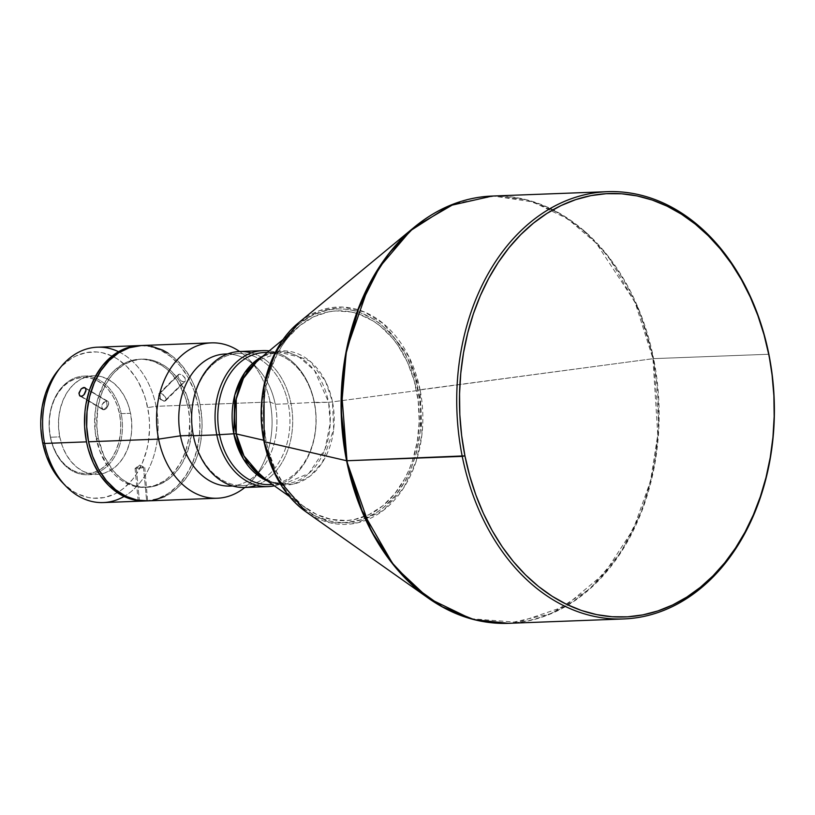 <?xml version="1.0" encoding="UTF-8"?>
<svg xmlns="http://www.w3.org/2000/svg" width="815" height="815" viewBox="0 0 815 815"><rect width="100%" height="100%" fill="white"/><g stroke="black" fill="none" stroke-linecap="round" stroke-linejoin="round"><path stroke-width="0.61" stroke-dasharray="4.08 3.06" d="M62.5 482.653A73.258 54.391 87.8 0 0 125.683 486.616A73.258 54.391 87.8 0 0 147.678 407.592L156.103 406.318A77.741 57.722 -92.2 0 1 124.043 496.467M50.377 437.227L50.428 436.983A48.197 35.789 87.8 0 0 94.346 472.262A48.197 35.789 87.8 0 0 119.561 413.959L121.18 413.643A49.369 36.655 -92.2 0 1 95.355 473.362A49.369 36.655 -92.2 0 1 50.377 437.227A49.369 36.655 87.8 0 0 87.653 474.768A49.369 36.655 87.8 0 0 121.18 413.643L130.553 413.297A49.369 36.655 -92.2 0 1 97.016 474.412A49.369 36.655 -92.2 0 1 59.74 436.871L50.377 437.227L59.74 436.871L62.297 445.999L66.107 454.312L71.027 461.504L76.885 467.301L83.436 471.478L90.445 473.872L97.627 474.381L104.717 473.006L111.441 469.786L117.543 464.845L122.78 458.376L126.946 450.634L129.901 441.903L131.521 432.531L131.735 422.863L130.553 413.297L127.996 404.169L124.186 395.846L119.265 388.653L113.407 382.856L106.857 378.69L99.848 376.296L92.665 375.776L85.575 377.162L78.851 380.381L72.749 385.322L67.513 391.791L63.346 399.533L60.392 408.264L58.772 417.637L58.558 427.294L59.74 436.871A49.369 36.655 -92.2 0 1 93.267 375.746A49.369 36.655 -92.2 0 1 130.553 413.297L121.18 413.643A49.369 36.655 87.8 0 0 83.904 376.102A49.369 36.655 87.8 0 0 50.377 437.227A49.369 36.655 -92.2 0 1 76.203 377.518A49.369 36.655 -92.2 0 1 121.18 413.643L119.561 413.959L120.722 423.301L120.508 432.734L118.929 441.893L116.046 450.41L111.971 457.979L106.867 464.285L100.907 469.114L94.346 472.262L87.419 473.607L80.41 473.097L73.564 470.764L67.166 466.689L61.451 461.035L56.643 454.006L52.924 445.887L50.428 436.983L49.267 427.63L49.481 418.197L51.06 409.048L53.943 400.522L58.018 392.962L63.132 386.646L69.081 381.817L75.652 378.68L82.57 377.335L89.589 377.834L96.425 380.167L102.833 384.242L108.548 389.896L113.356 396.925L117.075 405.045L119.561 413.959A48.197 35.789 87.8 0 0 75.652 378.68A48.197 35.789 87.8 0 0 50.428 436.983L50.377 437.227M159.984 393.38A4.859 2.69 45.2 0 1 164.824 396.273A4.859 2.69 45.2 0 1 165.598 400.766A4.859 2.69 45.2 0 1 164.355 401.245L184.903 381.593L185.514 380.666L184.964 377.803L182.417 375.104L179.432 374.085L159.984 393.38L160.443 399.024L164.355 401.245C167.095 398.464 165.639 395.846 159.984 393.38C157.244 396.161 158.701 398.78 164.355 401.245L160.443 399.024L159.984 393.38L178.842 374.177L177.762 375.878L179.534 379.566L182.407 381.685L184.903 381.593L185.321 378.578L182.417 375.104L179.432 374.085L177.823 375.277L177.853 376.55L180.91 380.839L183.803 381.95L164.355 401.245A4.859 2.69 45.2 0 1 159.516 398.352A4.859 2.69 45.2 0 1 158.752 393.859A4.859 2.69 45.2 0 1 159.984 393.38M103.719 409.751A4.859 2.934 -59.2 0 0 108.049 406.023A4.859 2.934 -59.2 0 0 107.6 401.143A4.859 2.934 -59.2 0 0 106.51 400.878L85.769 388.541L106.51 400.878C109.77 403.68 108.843 406.634 103.719 409.751L107.111 406.512L106.51 400.878L107.111 406.512L103.719 409.751C100.449 406.96 101.386 403.995 106.51 400.878A4.859 2.934 -59.2 0 0 102.17 404.617A4.859 2.934 -59.2 0 0 102.629 409.497A4.859 2.934 -59.2 0 0 103.719 409.751L81.184 396.345L103.719 409.751M143.511 467.484L135.086 468.442L139.65 465.08L144.764 467.535L136.35 468.493L139.426 501.194L146.282 500.716L147.851 500.318L146.588 500.186L143.511 467.484L139.65 465.08L136.35 468.493L143.511 467.484L136.35 468.493L139.65 465.08L143.511 467.484L146.588 500.186L138.183 501.205L139.426 501.194L136.35 468.493L135.086 468.442L136.35 468.493M140.954 501.133L146.588 500.186L138.458 501.225M147.281 500.899A77.741 57.722 87.8 0 0 200.072 404.647L270.081 401.989L275.236 404.26L288.245 403.761A66.086 49.063 -92.2 0 1 243.369 485.577A66.086 49.063 -92.2 0 1 193.471 435.332L193.471 435.332A66.086 49.063 87.8 0 0 253.679 483.692A66.086 49.063 87.8 0 0 288.245 403.761L314.366 402.365A68.022 50.51 -92.2 0 1 274.349 485.832A68.022 50.51 87.8 0 0 314.366 402.365L328.588 402.233A11.665 1.65 -11.3 0 0 332.489 401.866L325.572 381.43L309.883 361.076L284.629 350.847L257.601 360.515C264.335 355.075 271.364 352.223 278.689 351.978L299.115 357.082L314.549 370.581L328.588 402.233A66.086 49.063 -92.2 0 1 283.712 484.049A66.086 49.063 -92.2 0 1 267.544 481.023L283.712 484.049L308.946 473.352L325.042 449.085L330.218 423.107L328.588 402.233L314.274 402.773A66.086 49.063 -92.2 0 1 272.271 484.365M267.412 352.406L278.689 351.978A66.086 49.063 -92.2 0 0 262.797 356.216L278.689 351.978A66.086 49.063 -92.2 0 1 328.588 402.233A11.665 1.65 168.7 0 0 332.489 401.866L416.567 390.66A104.952 77.924 -92.2 0 1 390.63 498.485A104.952 77.924 -92.2 0 1 306.338 508.407A104.952 77.924 -92.2 0 1 266.036 440.793L263.734 440.263L266.036 440.793L268.39 450.664L275.185 469.287L284.517 485.862L290.028 493.177L302.477 505.494L316.414 514.367L331.308 519.45L346.589 520.54L354.189 519.573L368.94 514.662L382.632 505.952L394.735 493.768L404.79 478.588L408.916 470.051L412.4 460.984L417.28 441.649L419.236 421.314L418.197 400.776L414.214 380.799L407.419 362.166L398.087 345.601L392.575 338.286L380.126 325.969L373.311 321.069L358.824 314.06L351.296 312.013L336.014 310.912L328.414 311.88L313.663 316.801L299.971 325.511L287.868 337.695L282.561 344.949L277.813 352.875L270.203 370.468L265.323 389.815L263.367 410.139L263.51 420.438L266.036 440.793A104.952 77.924 -92.2 0 1 299.411 325.969A104.952 77.924 -92.2 0 1 416.567 390.66L332.489 401.866A67.085 49.807 87.8 0 0 257.601 360.515M470.571 618.667L517.922 622.365L564.652 606.554L604.475 573.383L633.357 529.098L650.543 480.993L657.766 434.782L652.968 358.692L418.003 390.181C415.018 358.783 377.61 294.409 320.55 311.901C264.06 332.225 255.441 411.932 264.6 441.272L262.929 430.972L261.88 410.037L262.491 399.595L265.996 379.281L272.393 360.373L276.601 351.673L286.849 336.198L299.187 323.789L313.133 314.906L328.17 309.894L335.912 308.916L343.716 308.956L351.489 310.026L359.16 312.114L373.922 319.266L380.87 324.248L393.553 336.809L404.23 352.396L408.682 361.147L415.599 380.126L419.674 400.481L420.581 410.933L420.112 431.869L416.608 452.172L410.21 471.09L406.002 479.791L395.754 495.255L383.417 507.674L376.612 512.584L362.054 519.562L346.691 522.547L338.887 522.507L331.114 521.427L315.935 516.252L301.733 507.215L289.05 494.654L283.437 487.207L273.921 470.316L267.004 451.327L264.6 441.272L263.989 441.608L264.6 441.272C267.585 472.669 304.993 537.054 362.054 519.562C418.543 499.238 427.162 419.531 418.003 390.181L420.051 389.733L421.976 434.13L416.21 461.158L403.496 488.175L383.295 510.435L357.469 522.853L330.187 522.823L305.849 511.718A108.731 80.736 87.8 0 0 393.176 501.439A108.731 80.736 87.8 0 0 420.051 389.733L653.62 358.631L658.897 426.174L654.262 466.913L642.149 510.2L620.877 552.478L590.06 588.736L551.327 613.603L508.417 623.332A213.795 158.731 87.8 0 0 653.62 358.631L768.871 354.25L653.62 358.631A213.795 158.731 87.8 0 0 492.189 196.048L526.572 199.777L558.285 212.552L585.73 232.194L608.194 256.216L638.593 308.865L653.62 358.631L652.968 358.692A213.622 158.609 -92.2 0 1 600.176 578.141A213.622 158.609 -92.2 0 1 428.619 598.353M244.745 487.472A68.022 50.51 87.8 0 0 290.945 403.252A68.022 50.51 -92.2 0 1 256.379 485.17M103.301 502.57A77.741 57.722 87.8 0 0 156.103 406.318L197.994 404.729A77.741 57.722 -92.2 0 1 146.231 500.93M144.764 467.535L147.566 500.196M188.234 407.979L190.323 407.897A64.141 47.616 -92.2 0 1 146.761 487.309A64.141 47.616 -92.2 0 1 98.33 438.531L96.252 438.613A64.141 47.616 87.8 0 0 144.683 487.38A64.141 47.616 87.8 0 0 188.234 407.979A64.141 47.616 87.8 0 0 139.803 359.201A64.141 47.616 87.8 0 0 96.252 438.613L98.33 438.531L103.923 455.942L112.99 470.54L120.6 478.069L124.766 481.064L133.619 485.343L138.214 486.596L147.556 487.268L152.201 486.677L161.217 483.672L169.581 478.344L173.422 474.87L180.227 466.475L183.12 461.626L189.477 445.072L191.953 426.632L191.321 414.071L187.012 396.039L179.025 380.35L171.985 371.874L168.053 368.36L163.886 365.365L155.033 361.086L150.429 359.833L141.097 359.16L131.887 360.953L123.147 365.14L115.231 371.559L111.675 375.521L105.532 384.802L100.877 395.56L97.892 407.378L96.781 426.092L98.33 438.531A64.141 47.616 -92.2 0 1 141.892 359.12A64.141 47.616 -92.2 0 1 190.323 407.897L188.234 407.979L189.783 420.418L188.672 439.132L185.688 450.95L181.042 461.708L174.899 470.978L167.503 478.425L163.418 481.37L154.687 485.557L145.467 487.35L136.136 486.677L131.531 485.424L122.678 481.135L118.521 478.15L114.579 474.636L107.539 466.149L99.562 450.461L95.253 432.429L94.988 413.623L97.087 401.438L103.444 384.884L109.587 375.603L113.142 371.63L121.068 365.212L125.357 362.838L129.799 361.035L139.019 359.242L143.684 359.262L152.955 361.167L161.808 365.446L165.965 368.441L169.907 371.956L176.947 380.432L184.924 396.121L188.234 407.979M230.36 486.076A66.086 49.063 87.8 0 0 275.236 404.26L270.081 401.989A77.741 57.722 -92.2 0 1 244.836 487.472A77.741 57.722 87.8 0 0 253.506 478.853A77.741 57.722 87.8 0 0 270.081 401.989A77.741 57.722 87.8 0 0 248.972 359.456A77.741 57.722 87.8 0 0 239.671 351.52A77.741 57.722 -92.2 0 1 270.081 401.989L200.072 404.647A77.741 57.722 87.8 0 0 141.372 345.529M269.388 484.589A66.086 49.063 87.8 0 0 314.274 402.773L314.366 402.365A68.022 50.51 87.8 0 0 269.225 350.908A68.022 50.51 -92.2 0 1 314.366 402.365L288.245 403.761A66.086 49.063 87.8 0 0 228.047 355.401A66.086 49.063 87.8 0 0 193.471 435.332L193.471 435.332A66.086 49.063 -92.2 0 1 238.357 353.516A66.086 49.063 -92.2 0 1 288.245 403.761L275.236 404.26A66.086 49.063 -92.2 0 1 261.157 469.593A66.086 49.063 -92.2 0 1 232.499 485.934M262.022 477.132A67.085 49.807 87.8 0 0 315.904 470.795A67.085 49.807 87.8 0 0 332.489 401.866L333.671 429.261L322.271 462.614L309.802 476.347L293.879 484.008L277.039 483.988L262.022 477.132C269.164 482.052 276.387 484.355 283.712 484.049L272.424 484.477M414.509 227.008A213.622 158.609 -92.2 0 1 652.968 358.692L634.936 301.978L596.305 243.227L567.464 218.695L532.766 201.896L494.155 196.171L454.801 203.577M420.051 389.733A108.731 80.736 87.8 0 0 298.677 322.709L319.643 310.607L342.494 307.041L364.478 311.982L383.417 323.616L408.845 356.603L420.051 389.733M314.274 402.773A66.086 49.063 87.8 0 0 267.269 352.528A66.086 49.063 -92.2 0 1 314.274 402.773M251.356 352.926A68.022 50.51 -92.2 0 1 290.945 403.252A68.022 50.51 87.8 0 0 239.579 351.52M275.236 404.26A66.086 49.063 87.8 0 0 227.487 353.985A66.086 49.063 -92.2 0 1 257.296 368.105A66.086 49.063 -92.2 0 1 275.236 404.26M168.033 353.099L173.086 356.726L182.305 365.843L190.058 377.182L193.298 383.539L198.33 397.343L200.072 404.647L201.947 419.725L202.049 427.355L200.602 442.413L199.054 449.707L196.986 456.736L191.352 469.776L187.837 475.644L179.595 485.832L174.94 490.039L164.793 496.498M153.872 500.135L147.311 500.899M140.414 345.57L151.733 346.385M146.16 500.93L157.326 498.76L167.91 493.686L177.507 485.913L185.759 475.726L192.33 463.531L196.975 449.778L199.522 435.016L199.869 419.807L197.994 404.729L193.98 390.354L187.98 377.264L180.217 365.925L171.007 356.797L160.677 350.226L149.644 346.467L140.333 345.58A77.741 57.722 -92.2 0 1 197.994 404.729L156.103 406.318A77.741 57.722 87.8 0 0 97.403 347.2M184.903 381.593L185.514 380.666M57.855 370.611L61.92 366.078L70.956 358.753L75.856 356.033L86.156 352.6L96.802 351.958L102.12 352.691L112.521 356.237L117.492 359.018L126.743 366.444L134.781 376.133L138.244 381.705L143.898 394.053L146.038 400.705L148.819 414.641L149.44 421.793L149.542 428.985L148.177 443.177L146.72 450.043L142.34 462.991L136.146 474.493L132.438 479.546L123.992 488.053L119.326 491.414L114.436 494.135L104.137 497.568L93.491 498.21L88.173 497.476L77.771 493.931L72.8 491.15L62.541 482.694M178.373 374.421L177.823 375.277M118.542 351.703A77.741 57.722 -92.2 0 1 156.103 406.318L147.678 407.592A73.258 54.391 87.8 0 0 58.232 370.153M165.598 400.766L185.066 381.451M107.6 401.143L85.055 387.726M87.653 474.768L97.016 474.412M144.683 487.38L146.761 487.309M253.506 478.853L261.157 469.593M232.693 485.985L243.369 485.577M306.338 508.407L289.305 496.386M299.411 325.969L283.335 339.244M227.67 353.914L238.357 353.516M248.972 359.456L257.296 368.105M139.803 359.201L141.892 359.12M83.904 376.102L93.267 375.746M135.086 468.442L138.183 501.215M102.629 409.497L80.084 396.08M158.752 393.859L178.22 374.554"/><path stroke-width="1.22" d="M139.294 345.601A77.741 57.722 -92.2 0 1 140.333 345.58L127.16 347.822L116.576 352.895L111.624 356.461L102.659 365.487L95.223 376.734L89.579 389.774L85.962 404.087L84.964 411.565L84.617 426.775L86.492 441.862A77.741 57.722 -92.2 0 1 139.294 345.601L97.403 347.2A77.741 57.722 87.8 0 0 44.601 443.452L42.614 442.576A73.258 54.391 87.8 0 0 62.5 482.653L65.709 485.985A77.741 57.722 -92.2 0 1 44.601 443.452A77.741 57.722 87.8 0 0 103.301 502.57L145.192 500.981A77.741 57.722 -92.2 0 1 86.492 441.862L44.601 443.452L86.492 441.862L88.234 449.167L93.267 462.971L100.184 475.247L108.711 485.516L118.532 493.411L129.259 498.597L134.842 500.125L146.231 500.93A77.741 57.722 -92.2 0 1 145.192 500.981M124.043 496.467A77.741 57.722 -92.2 0 1 65.709 485.985M82.519 395.958L80.573 396.284L79.575 395.652L79.014 392.84L81.215 388.837L83.313 387.583L85.106 387.757L86.033 390.049L83.843 394.929L81.836 396.233L80.033 396.049L78.953 393.665L81.215 388.837L84.587 387.532L85.82 388.663L85.942 390.874L84.434 394.236L82.519 395.958M85.769 388.541L83.976 387.471L85.769 388.541M138.458 501.225L140.954 501.133M283.335 339.244L257.601 360.515L243.451 378.354L236.218 399.106L236.258 433.916A11.665 1.65 -11.3 0 0 233.813 433.794L234.781 395.061L244.704 372.71L262.797 356.216A66.086 49.063 -92.2 0 0 233.813 433.794L216.8 434.853A68.022 50.51 87.8 0 0 274.349 485.832A68.022 50.51 -92.2 0 1 268.166 486.586A68.022 50.51 -92.2 0 1 216.8 434.853L193.379 435.74A68.022 50.51 87.8 0 0 244.745 487.472L268.166 486.586M454.801 203.577L414.509 227.008L298.677 322.709L275.745 351.622L264.029 385.261L264.091 441.669L346.579 460.73A213.622 158.609 -92.2 0 1 414.509 227.008L389.264 253.068L369.47 283.814L346.446 349.9L341.139 410.862L346.986 460.75L341.709 393.207L346.344 352.467L358.457 309.18L379.729 266.892L410.546 230.645L449.279 205.767L492.189 196.048A213.795 158.731 87.8 0 0 346.986 460.75L462.237 456.369A213.795 158.731 -92.2 0 1 607.44 191.668A213.795 158.731 -92.2 0 1 768.871 354.25A213.795 158.731 -92.2 0 1 623.679 618.952A213.795 158.731 -92.2 0 1 462.237 456.369A213.795 158.731 87.8 0 0 657.022 612.849A213.795 158.731 87.8 0 0 768.871 354.25L768.779 354.668A211.849 157.295 -92.2 0 1 657.95 610.914A211.849 157.295 -92.2 0 1 464.937 455.86L346.986 460.75A213.795 158.731 87.8 0 0 508.417 623.332L474.024 619.604L442.321 606.818L414.876 587.177L392.412 563.165L362.013 510.506L346.579 460.73A213.622 158.609 -92.2 0 0 428.619 598.353L305.849 511.718L276.611 477.346L264.091 441.669A108.731 80.736 87.8 0 0 305.849 511.718C284.567 496.029 270.621 472.659 263.989 441.608C254.535 396.854 269.184 346.273 298.677 322.709A108.731 80.736 87.8 0 0 264.091 441.669L346.579 460.73L371.151 530.82L395.102 566.955L428.619 598.353L470.571 618.667M272.271 484.365A66.086 49.063 -92.2 0 1 219.49 434.344A66.086 49.063 87.8 0 0 269.388 484.589L272.424 484.477M256.379 485.17A68.022 50.51 -92.2 0 1 193.379 435.74L216.8 434.853A68.022 50.51 -92.2 0 1 263.001 350.633A68.022 50.51 -92.2 0 1 269.225 350.908A68.022 50.51 87.8 0 0 216.8 434.853L233.813 433.794A11.665 1.65 168.7 0 1 236.258 433.916A67.085 49.807 87.8 0 0 262.022 477.132L243.98 455.931L236.258 433.916L263.734 440.263L236.258 433.916A67.085 49.807 87.8 0 1 257.601 360.515M232.499 485.934A66.086 49.063 -92.2 0 1 180.461 435.821L158.579 439.122A77.741 57.722 -92.2 0 1 211.38 342.87L141.372 345.529A77.741 57.722 87.8 0 0 88.57 441.781A77.741 57.722 87.8 0 0 147.281 500.899L217.279 498.24A77.741 57.722 -92.2 0 1 158.579 439.122L88.57 441.781L158.579 439.122A77.741 57.722 87.8 0 0 244.836 487.472A77.741 57.722 -92.2 0 1 217.279 498.24M211.38 342.87A77.741 57.722 -92.2 0 1 239.671 351.52A77.741 57.722 87.8 0 0 177.548 359.517A77.741 57.722 87.8 0 0 158.579 439.122L180.461 435.821A66.086 49.063 -92.2 0 1 227.487 353.985A66.086 49.063 87.8 0 0 225.337 354.005A66.086 49.063 87.8 0 0 180.461 435.821L193.298 435.332L180.461 435.821A66.086 49.063 87.8 0 0 230.36 486.076L232.693 485.985M267.544 481.023A66.086 49.063 -92.2 0 1 233.813 433.794L243.532 459.212L267.544 481.023M768.779 354.668L764.022 334.751L757.848 315.517L750.309 297.149L741.497 279.82L731.473 263.703L720.348 248.942L708.225 235.688L695.226 224.074L681.472 214.192L667.098 206.164L652.234 200.042L637.035 195.906L621.641 193.776L606.197 193.695L590.855 195.641L575.767 199.614L561.077 205.563L546.916 213.438L533.438 223.157L520.754 234.628L508.998 247.75L498.291 262.379L488.715 278.394L480.371 295.621L473.352 313.907L467.708 333.08L463.501 352.936L460.77 373.311L459.548 393.981L459.833 414.764L461.636 435.454L464.937 455.86L469.695 475.766L475.868 495L483.407 513.379L492.229 530.708L502.244 546.824L513.369 561.586L525.492 574.83L538.491 586.454L552.244 596.325L566.619 604.363L581.482 610.476L596.682 614.622L612.085 616.741L627.519 616.833L642.862 614.877L657.95 610.914L672.64 604.964L686.8 597.089L700.279 587.37L712.962 575.889L724.718 562.778L735.425 548.138L745.002 532.134L753.345 514.897L760.364 496.61L766.008 477.447L770.216 457.582L772.946 437.217L774.168 416.536L773.883 395.754L772.08 375.063L768.871 354.25A213.795 158.731 87.8 0 0 574.086 197.78A213.795 158.731 87.8 0 0 462.237 456.369L464.937 455.86A211.849 157.295 -92.2 0 1 575.767 199.614A211.849 157.295 -92.2 0 1 768.779 354.668M267.269 352.528A66.086 49.063 87.8 0 0 264.376 352.528A66.086 49.063 87.8 0 0 219.49 434.344A66.086 49.063 -92.2 0 1 267.269 352.528M263.001 350.633L239.579 351.52A68.022 50.51 87.8 0 0 193.379 435.74A68.022 50.51 -92.2 0 1 251.356 352.926M164.793 496.498L153.872 500.135M148.238 500.848L136.92 500.043L125.887 496.274L115.567 489.703L106.347 480.575L98.584 469.246L92.584 456.145L88.57 441.781L86.706 426.703L87.042 411.483L89.589 396.722L94.234 382.979L100.816 370.784L109.057 360.597L118.654 352.814L129.249 347.75L141.413 345.529M151.733 346.385L162.755 350.144L168.033 353.099M62.541 482.694L55.512 474.035L52.048 468.462L46.394 456.115L42.614 442.576L40.852 428.364L40.75 421.182L42.115 406.991L45.528 393.492L50.836 381.216L58.252 370.132M61.176 366.587L58.232 370.153A73.258 54.391 87.8 0 0 42.614 442.576L44.601 443.452A77.741 57.722 -92.2 0 1 61.176 366.587A77.741 57.722 -92.2 0 1 118.542 351.703M428.619 598.353C453.731 615.895 480.33 624.219 508.417 623.332L623.679 618.952M289.305 496.386L262.022 477.132M414.509 227.008C438.215 207.611 464.112 197.291 492.189 196.048L607.44 191.668M264.376 352.528L267.412 352.406M225.337 354.005L227.67 353.914"/></g></svg>

